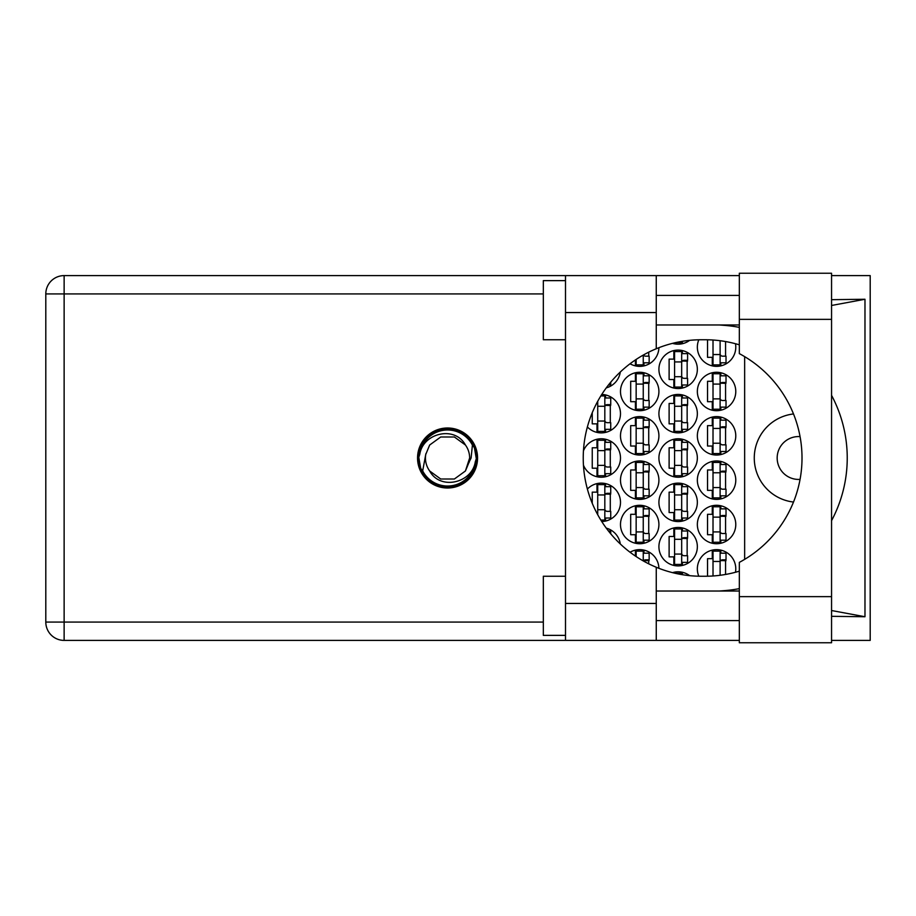 <?xml version="1.0" encoding="UTF-8"?>
<svg xmlns="http://www.w3.org/2000/svg" width="916" height="916" viewBox="0 0 916 916"><rect width="100%" height="100%" fill="white"/><g stroke="black" fill="none" stroke-linecap="round" stroke-linejoin="round"><path stroke-width="1.37" d="M800.046 479.389A21.434 21.434 0 0 1 777.169 458A21.434 21.434 0 0 1 800.046 436.611M793.485 413.952A44.346 44.346 0 0 0 793.485 502.048M735.479 572.271A19.213 19.213 0 0 0 716.564 549.646A19.213 19.213 0 0 0 698.816 576.221M697.351 524.513A19.213 19.213 0 0 0 716.564 543.726A19.213 19.213 0 0 0 735.777 524.513A19.213 19.213 0 0 0 716.564 505.3A19.213 19.213 0 0 0 697.351 524.513M620.487 524.513A19.213 19.213 0 0 0 639.7 543.726A19.213 19.213 0 0 0 658.913 524.513A19.213 19.213 0 0 0 639.7 505.3A19.213 19.213 0 0 0 620.487 524.513M697.351 480.167A19.213 19.213 0 0 0 716.564 499.392A19.213 19.213 0 0 0 735.777 480.167A19.213 19.213 0 0 0 716.564 460.954A19.213 19.213 0 0 0 697.351 480.167M620.487 480.167A19.213 19.213 0 0 0 639.7 499.392A19.213 19.213 0 0 0 658.913 480.167A19.213 19.213 0 0 0 639.7 460.954A19.213 19.213 0 0 0 620.487 480.167M697.351 435.833A19.213 19.213 0 0 0 716.564 455.046A19.213 19.213 0 0 0 735.777 435.833A19.213 19.213 0 0 0 716.564 416.608A19.213 19.213 0 0 0 697.351 435.833M620.487 435.833A19.213 19.213 0 0 0 639.7 455.046A19.213 19.213 0 0 0 658.913 435.833A19.213 19.213 0 0 0 639.7 416.608A19.213 19.213 0 0 0 620.487 435.833M697.351 391.487A19.213 19.213 0 0 0 716.564 410.7A19.213 19.213 0 0 0 735.777 391.487A19.213 19.213 0 0 0 716.564 372.274A19.213 19.213 0 0 0 697.351 391.487M620.487 391.487A19.213 19.213 0 0 0 639.7 410.7A19.213 19.213 0 0 0 658.913 391.487A19.213 19.213 0 0 0 639.7 372.274A19.213 19.213 0 0 0 620.487 391.487M698.816 339.779A19.213 19.213 0 0 0 716.564 366.354A19.213 19.213 0 0 0 735.479 343.729M630.059 363.767A19.213 19.213 0 0 0 658.913 347.679M658.913 546.692A19.213 19.213 0 0 0 678.138 565.905A19.213 19.213 0 0 0 697.351 546.692A19.213 19.213 0 0 0 678.138 527.467A19.213 19.213 0 0 0 658.913 546.692M658.913 502.346A19.213 19.213 0 0 0 678.138 521.559A19.213 19.213 0 0 0 697.351 502.346A19.213 19.213 0 0 0 678.138 483.133A19.213 19.213 0 0 0 658.913 502.346M601.766 521.548A19.213 19.213 0 0 0 608.43 484.507A19.213 19.213 0 0 0 587.385 489.052M658.913 458A19.213 19.213 0 0 0 678.138 477.213A19.213 19.213 0 0 0 697.351 458A19.213 19.213 0 0 0 678.138 438.787A19.213 19.213 0 0 0 658.913 458M583.458 465.202A19.213 19.213 0 0 0 620.487 458A19.213 19.213 0 0 0 583.458 450.798M658.913 413.654A19.213 19.213 0 0 0 678.138 432.867A19.213 19.213 0 0 0 697.351 413.654A19.213 19.213 0 0 0 678.138 394.441A19.213 19.213 0 0 0 658.913 413.654M587.385 426.948A19.213 19.213 0 0 0 620.487 413.654A19.213 19.213 0 0 0 601.766 394.452M658.913 369.308A19.213 19.213 0 0 0 678.138 388.533A19.213 19.213 0 0 0 697.351 369.308A19.213 19.213 0 0 0 678.138 350.095A19.213 19.213 0 0 0 658.913 369.308M606.289 387.869A19.213 19.213 0 0 0 620.292 372.033M672.527 343.351A19.213 19.213 0 0 0 689.656 340.34M712.282 550.127L712.282 558.657L707.541 558.657L707.541 576.221M673.844 572.294L673.844 572.969M635.418 550.127L635.418 556.069M712.282 505.781L712.282 514.311L707.541 514.311L707.541 534.715L712.282 534.715L712.282 543.245M635.418 505.781L635.418 514.311L630.689 514.311L630.689 534.715L635.418 534.715L635.418 543.245M712.282 461.435L712.282 469.977L707.541 469.977L707.541 490.369L712.282 490.369L712.282 498.899M635.418 461.435L635.418 469.977L630.689 469.977L630.689 490.369L635.418 490.369L635.418 498.899M712.282 417.101L712.282 425.631L707.541 425.631L707.541 446.023L712.282 446.023L712.282 454.565M635.418 417.101L635.418 425.631L630.689 425.631L630.689 446.023L635.418 446.023L635.418 454.565M712.282 372.755L712.282 381.285L707.541 381.285L707.541 401.689L712.282 401.689L712.282 410.219M635.418 372.755L635.418 381.285L630.689 381.285L630.689 401.689L635.418 401.689L635.418 410.219M707.541 339.779L707.541 357.343L712.282 357.343L712.282 365.873M635.418 359.931L635.418 365.873M673.844 527.96L673.844 536.49L669.115 536.49L669.115 556.882L673.844 556.882L673.844 565.412M673.844 483.614L673.844 492.144L669.115 492.144L669.115 512.536L673.844 512.536L673.844 521.078M596.98 483.614L596.98 492.144L592.251 492.144L592.251 503.285M596.568 512.536L596.98 513.338M673.844 439.268L673.844 447.798L669.115 447.798L669.115 468.202L673.844 468.202L673.844 476.732M596.98 439.268L596.98 447.798L592.251 447.798L592.251 468.202L596.98 468.202L596.98 476.732M673.844 394.922L673.844 403.464L669.115 403.464L669.115 423.856L673.844 423.856L673.844 432.386M596.98 402.662L596.568 403.464M592.251 412.715L592.251 423.856L596.98 423.856L596.98 432.386M673.844 350.588L673.844 359.118L669.115 359.118L669.115 379.51L673.844 379.51L673.844 388.04M673.844 343.031L673.844 343.706M689.656 575.66A19.213 19.213 0 0 0 672.527 572.649M658.913 568.321A19.213 19.213 0 0 0 630.059 552.234M620.292 543.967A19.213 19.213 0 0 0 606.289 528.131M744.651 356.633L744.651 559.367M682.42 343.706L682.42 341.302M682.42 388.04L682.42 384.983M682.42 353.645L682.42 350.588M687.149 378.331L687.149 360.297M605.556 432.386L605.556 429.329M605.556 397.991L605.556 394.922M610.285 422.677L610.285 404.643M682.42 432.386L682.42 429.329M682.42 397.991L682.42 394.922M687.149 422.677L687.149 404.643M605.556 476.732L605.556 473.664M605.556 442.336L605.556 439.268M610.285 467.011L610.285 448.989M682.42 476.732L682.42 473.664M682.42 442.336L682.42 439.268M687.149 467.011L687.149 448.989M605.556 521.078L605.556 518.009M605.556 486.671L605.556 483.614M610.285 511.357L610.285 493.323M682.42 521.078L682.42 518.009M682.42 486.671L682.42 483.614M687.149 511.357L687.149 493.323M682.42 565.412L682.42 562.355M682.42 531.017L682.42 527.96M687.149 555.703L687.149 537.669M643.982 365.873L643.982 362.805M648.723 356.164L648.723 352.179M720.846 365.873L720.846 362.805M725.575 356.164L725.575 341.554M643.982 410.219L643.982 407.151M643.982 375.812L643.982 372.755M648.723 400.498L648.723 382.464M720.846 410.219L720.846 407.151M720.846 375.812L720.846 372.755M725.575 400.498L725.575 382.464M643.982 454.565L643.982 451.496M643.982 420.158L643.982 417.101M648.723 444.844L648.723 426.81M720.846 454.565L720.846 451.496M720.846 420.158L720.846 417.101M725.575 444.844L725.575 426.81M643.982 498.899L643.982 495.842M643.982 464.504L643.982 461.435M648.723 489.19L648.723 471.156M720.846 498.899L720.846 495.842M720.846 464.504L720.846 461.435M725.575 489.19L725.575 471.156M643.982 543.245L643.982 540.188M643.982 508.849L643.982 505.781M648.723 533.536L648.723 515.502M720.846 543.245L720.846 540.188M720.846 508.849L720.846 505.781M725.575 533.536L725.575 515.502M643.982 553.195L643.982 550.127M648.723 563.821L648.723 559.836M682.42 574.698L682.42 572.294M720.846 553.195L720.846 550.127M725.575 574.447L725.575 559.836M720.113 340.718L720.113 364.877L713.014 364.877L713.014 340.019M720.113 362.805L726.022 362.805L726.022 356.164L722.472 356.164A2.37 2.37 0 0 1 720.113 353.794M720.113 354.538L713.014 354.538M739.327 596.648L739.327 562.378A118.244 118.244 0 0 0 739.327 353.622L739.327 273.243L831.556 273.243L831.556 642.757L739.327 642.757L739.327 596.648L831.556 596.648M565.504 635.372L543.325 635.372L543.325 576.244L565.504 576.244M565.504 339.756L543.325 339.756L543.325 280.628L565.504 280.628M447.546 427.99A30.01 30.01 0 0 0 417.547 458A30.01 30.01 0 0 0 447.546 488.01A30.01 30.01 0 0 0 477.557 458A30.01 30.01 0 0 0 447.546 427.99M739.327 295.41L656.257 295.41M739.327 324.974L656.257 324.974M739.327 591.026L656.257 591.026M739.327 620.59L656.257 620.59M565.504 640.399L565.504 603.449L656.257 603.449L656.257 640.399L64.131 640.399L64.131 622.067L543.325 622.067M739.327 275.601L656.257 275.601L656.257 312.551L565.504 312.551L565.504 603.449M565.504 312.551L565.504 275.601L656.257 275.601M656.257 312.551L656.257 348.744A118.244 118.244 0 0 0 656.257 567.256L656.257 603.449M831.556 616.319L864.979 616.743L864.979 299.257L831.556 299.681M831.556 275.601L870.2 275.601L870.2 640.399L831.556 640.399M739.327 640.399L656.257 640.399M543.325 293.933L64.131 293.933L64.131 622.067L45.8 622.067A18.331 18.331 0 0 0 64.131 640.399A18.331 18.331 0 0 1 45.8 622.067L45.8 293.933A18.331 18.331 0 0 1 64.131 275.601L565.504 275.601M739.327 571.172A118.244 118.244 0 0 1 705.045 576.244L701.484 576.244A118.244 118.244 0 0 1 656.257 567.256M719.438 591.026L724.648 590.614A133.026 133.026 0 0 0 739.327 588.633M831.556 520.654A133.026 133.026 0 0 0 831.556 395.346M739.327 327.367A133.026 133.026 0 0 0 724.648 325.386L719.438 324.974M656.257 348.744A118.244 118.244 0 0 1 701.484 339.756L705.045 339.756A118.244 118.244 0 0 1 739.327 344.828M864.979 616.743L831.556 610.525M726.846 591.026L724.648 590.614M724.648 325.386L726.846 324.974M831.556 305.475L864.979 299.257M681.676 341.428L681.676 342.71L675.207 342.71M608.476 384.983L610.732 384.983L610.732 382.201M681.676 351.572L681.676 387.056L674.588 387.056L674.588 351.572L681.676 351.572M681.676 353.645L687.595 353.645L687.595 360.297L684.046 360.297A2.37 2.37 0 0 0 681.676 362.667M681.676 384.983L687.595 384.983L687.595 378.331L684.046 378.331A2.37 2.37 0 0 1 681.676 375.961M681.676 361.007L687.527 361.179M682.054 360.606L687.149 360.881M681.676 376.705L674.588 376.705M681.676 361.923L674.588 361.923M600.85 395.918L604.823 395.918L604.823 431.39L597.724 431.39L597.724 401.288M604.823 397.991L610.732 397.991L610.732 404.643L607.182 404.643A2.37 2.37 0 0 0 604.823 407.002M604.823 429.329L610.732 429.329L610.732 422.677L607.182 422.677A2.37 2.37 0 0 1 604.823 420.307M604.823 405.341L610.663 405.525M605.19 404.952L610.285 405.215M604.823 421.051L597.724 421.051M604.823 406.269L597.724 406.269M681.676 395.918L681.676 431.39L674.588 431.39L674.588 395.918L681.676 395.918M681.676 397.991L687.595 397.991L687.595 404.643L684.046 404.643A2.37 2.37 0 0 0 681.676 407.002M681.676 429.329L687.595 429.329L687.595 422.677L684.046 422.677A2.37 2.37 0 0 1 681.676 420.307M681.676 405.341L687.527 405.525M682.054 404.952L687.149 405.215M681.676 421.051L674.588 421.051M681.676 406.269L674.588 406.269M604.823 440.264L604.823 475.736L597.724 475.736L597.724 440.264L604.823 440.264M604.823 442.336L610.732 442.336L610.732 448.989L607.182 448.989A2.37 2.37 0 0 0 604.823 451.348M604.823 473.664L610.732 473.664L610.732 467.011L607.182 467.011A2.37 2.37 0 0 1 604.823 464.652M604.823 449.687L610.663 449.87M605.19 449.298L610.285 449.561M604.823 465.385L597.724 465.385M604.823 450.615L597.724 450.615M681.676 440.264L681.676 475.736L674.588 475.736L674.588 440.264L681.676 440.264M681.676 442.336L687.595 442.336L687.595 448.989L684.046 448.989A2.37 2.37 0 0 0 681.676 451.348M681.676 473.664L687.595 473.664L687.595 467.011L684.046 467.011A2.37 2.37 0 0 1 681.676 464.652M681.676 449.687L687.527 449.87M682.054 449.298L687.149 449.561M681.676 465.385L674.588 465.385M681.676 450.615L674.588 450.615M604.823 494.949L597.724 494.949L597.724 484.61L604.823 484.61L604.823 520.082L600.85 520.082M597.724 494.949L597.724 514.712M604.823 486.671L610.732 486.671L610.732 493.323L607.182 493.323A2.37 2.37 0 0 0 604.823 495.693M604.823 518.009L610.732 518.009L610.732 511.357L607.182 511.357A2.37 2.37 0 0 1 604.823 508.998M604.823 494.033L610.663 494.216M605.19 493.632L610.285 493.907M604.823 509.731L597.724 509.731M681.676 484.61L681.676 520.082L674.588 520.082L674.588 484.61L681.676 484.61M681.676 486.671L687.595 486.671L687.595 493.323L684.046 493.323A2.37 2.37 0 0 0 681.676 495.693M681.676 518.009L687.595 518.009L687.595 511.357L684.046 511.357A2.37 2.37 0 0 1 681.676 508.998M681.676 494.033L687.527 494.216M682.054 493.632L687.149 493.907M681.676 509.731L674.588 509.731M681.676 494.949L674.588 494.949M608.476 531.017L610.732 531.017L610.732 533.799M681.676 528.944L681.676 564.428L674.588 564.428L674.588 528.944L681.676 528.944M681.676 531.017L687.595 531.017L687.595 537.669L684.046 537.669A2.37 2.37 0 0 0 681.676 540.039M681.676 562.355L687.595 562.355L687.595 555.703L684.046 555.703A2.37 2.37 0 0 1 681.676 553.333M681.676 538.379L687.527 538.551M682.054 537.978L687.149 538.253M681.676 554.077L674.588 554.077M681.676 539.295L674.588 539.295M643.25 355.087L643.25 364.877L636.151 364.877L636.151 359.438M643.25 362.805L649.158 362.805L649.158 356.164L645.608 356.164A2.37 2.37 0 0 1 643.536 354.927M643.25 373.751L643.25 409.223L636.151 409.223L636.151 373.751L643.25 373.751M643.25 375.812L649.158 375.812L649.158 382.464L645.608 382.464A2.37 2.37 0 0 0 643.25 384.835M643.25 407.151L649.158 407.151L649.158 400.498L645.608 400.498A2.37 2.37 0 0 1 643.25 398.139M643.25 383.174L649.089 383.357M643.627 382.785L648.723 383.048M643.25 398.872L636.151 398.872M643.25 384.09L636.151 384.09M720.113 373.751L720.113 409.223L713.014 409.223L713.014 373.751L720.113 373.751M720.113 375.812L726.022 375.812L726.022 382.464L722.472 382.464A2.37 2.37 0 0 0 720.113 384.835M720.113 407.151L726.022 407.151L726.022 400.498L722.472 400.498A2.37 2.37 0 0 1 720.113 398.139M720.113 383.174L725.953 383.357M720.491 382.785L725.575 383.048M720.113 398.872L713.014 398.872M720.113 384.09L713.014 384.09M643.25 418.097L643.25 453.569L636.151 453.569L636.151 418.097L643.25 418.097M643.25 420.158L649.158 420.158L649.158 426.81L645.608 426.81A2.37 2.37 0 0 0 643.25 429.18M643.25 451.496L649.158 451.496L649.158 444.844L645.608 444.844A2.37 2.37 0 0 1 643.25 442.485M643.25 427.52L649.089 427.703M643.627 427.119L648.723 427.394M643.25 443.218L636.151 443.218M643.25 428.436L636.151 428.436M720.113 418.097L720.113 453.569L713.014 453.569L713.014 418.097L720.113 418.097M720.113 420.158L726.022 420.158L726.022 426.81L722.472 426.81A2.37 2.37 0 0 0 720.113 429.18M720.113 451.496L726.022 451.496L726.022 444.844L722.472 444.844A2.37 2.37 0 0 1 720.113 442.485M720.113 427.52L725.953 427.703M720.491 427.119L725.575 427.394M720.113 443.218L713.014 443.218M720.113 428.436L713.014 428.436M643.25 462.431L643.25 497.903L636.151 497.903L636.151 462.431L643.25 462.431M643.25 464.504L649.158 464.504L649.158 471.156L645.608 471.156A2.37 2.37 0 0 0 643.25 473.515M643.25 495.842L649.158 495.842L649.158 489.19L645.608 489.19A2.37 2.37 0 0 1 643.25 486.82M643.25 471.855L649.089 472.038M643.627 471.465L648.723 471.729M643.25 487.564L636.151 487.564M643.25 472.782L636.151 472.782M720.113 462.431L720.113 497.903L713.014 497.903L713.014 462.431L720.113 462.431M720.113 464.504L726.022 464.504L726.022 471.156L722.472 471.156A2.37 2.37 0 0 0 720.113 473.515M720.113 495.842L726.022 495.842L726.022 489.19L722.472 489.19A2.37 2.37 0 0 1 720.113 486.82M720.113 471.855L725.953 472.038M720.491 471.465L725.575 471.729M720.113 487.564L713.014 487.564M720.113 472.782L713.014 472.782M643.25 506.777L643.25 542.249L636.151 542.249L636.151 506.777L643.25 506.777M643.25 508.849L649.158 508.849L649.158 515.502L645.608 515.502A2.37 2.37 0 0 0 643.25 517.861M643.25 540.188L649.158 540.188L649.158 533.536L645.608 533.536A2.37 2.37 0 0 1 643.25 531.165M643.25 516.2L649.089 516.384M643.627 515.811L648.723 516.074M643.25 531.91L636.151 531.91M643.25 517.128L636.151 517.128M720.113 506.777L720.113 542.249L713.014 542.249L713.014 506.777L720.113 506.777M720.113 508.849L726.022 508.849L726.022 515.502L722.472 515.502A2.37 2.37 0 0 0 720.113 517.861M720.113 540.188L726.022 540.188L726.022 533.536L722.472 533.536A2.37 2.37 0 0 1 720.113 531.165M720.113 516.2L725.953 516.384M720.491 515.811L725.575 516.074M720.113 531.91L713.014 531.91M720.113 517.128L713.014 517.128M636.151 556.562L636.151 551.123L643.25 551.123L643.25 560.913M643.25 553.195L649.158 553.195L649.158 559.836L645.608 559.836A2.37 2.37 0 0 0 643.536 561.073M643.25 560.546L649.089 560.729M643.627 560.157L648.723 560.42M675.207 573.29L681.676 573.29L681.676 574.572M720.113 561.462L713.014 561.462L713.014 551.123L720.113 551.123L720.113 575.282M713.014 561.462L713.014 575.981M720.113 553.195L726.022 553.195L726.022 559.836L722.472 559.836A2.37 2.37 0 0 0 720.113 562.206M720.113 560.546L725.953 560.729M720.491 560.157L725.575 560.42M418.726 458A28.82 28.82 0 0 0 447.546 486.82A28.82 28.82 0 0 0 476.366 458A28.82 28.82 0 0 0 447.546 429.18A28.82 28.82 0 0 0 418.726 458M422.677 470.893L425.734 454.496L429.673 445.016L440.722 436.989L454.382 436.989L465.431 445.016C454.954 425.368 423.009 432.959 419.803 454.187L418.795 457.302L420.707 468.351L422.677 470.893A28.007 28.007 0 0 0 475.301 461.813L476.309 458.698L474.385 447.649L472.416 445.107L471.099 458L469.37 461.504A22.099 22.099 0 0 0 469.645 458L469.221 462.282M425.871 453.718L425.734 454.496A22.099 22.099 0 0 0 429.673 470.984C440.149 490.632 472.095 483.041 475.301 461.813M469.37 461.504L465.431 470.984L454.382 479.011L440.722 479.011L429.673 470.984L440.722 479.011L454.382 479.011L465.431 470.984L469.645 458A22.099 22.099 0 0 0 465.431 445.016M472.416 445.107A28.007 28.007 0 0 0 419.803 454.187M45.8 293.933L64.131 293.933L64.131 275.601M739.327 319.352L831.556 319.352"/></g></svg>
